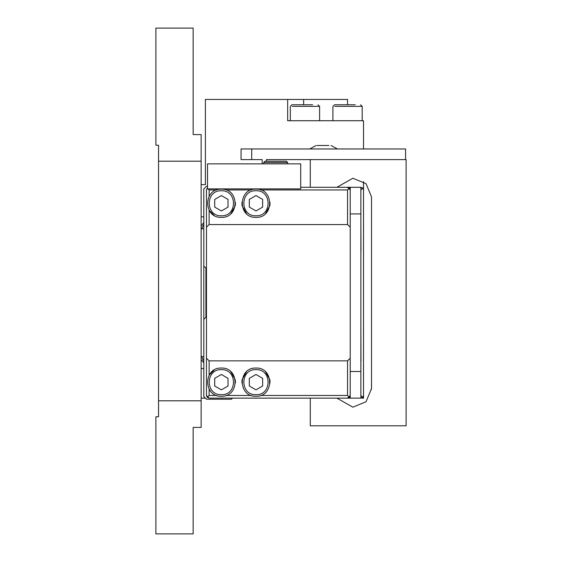 <?xml version="1.0" encoding="UTF-8"?>
<svg xmlns="http://www.w3.org/2000/svg" width="562" height="562" viewBox="0 0 562 562"><rect width="100%" height="100%" fill="white"/><g stroke="black" fill="none" stroke-linecap="round" stroke-linejoin="round"><path stroke-width="0.84" d="M201.14 225.994L203.802 222.559L201.14 225.994M363.53 148.958L363.53 120.739L287.66 120.739L287.66 99.446L347.555 99.446L347.555 104.771M312.648 104.771L291.917 104.771L290.322 106.366L290.322 120.739M297.277 104.771L301.12 104.771M310.28 187.294L300.705 187.294L310.28 187.294L310.28 159.608L266.465 159.608L266.465 161.203L269.528 161.203M287.632 162.537L263.697 162.537L265.032 161.203L286.325 161.203L287.66 162.537L287.66 163.865M263.697 162.537L263.697 163.865M360.973 251.144L360.867 223.5M360.973 361.514L360.867 329.985M201.14 184.631L205.397 184.631L205.397 99.446L287.66 99.446M300.705 188.888L207.526 188.888L207.526 163.865L300.705 163.865L300.705 188.888M207.526 188.361L207.245 188.073L206.465 189.956L206.465 227.224L209.127 224.561L206.465 227.224L206.465 358.198L209.127 360.86L206.465 358.198L206.465 395.472L206.472 189.731M209.127 196.257L209.127 189.956L208.059 188.888M207.526 187.827L206.465 189.956L207.526 187.827M207.526 186.226L206.465 186.226L203.802 188.888L203.802 266.093L205.931 268.222L205.931 317.207L203.802 319.335L203.802 396.533L206.465 399.196L231.488 399.196L232.556 398.135L269.957 398.135M350.217 395.472L347.555 398.135L350.217 395.472L349.438 397.355L347.555 398.135L208.902 398.121M206.472 395.69L209.127 398.135L207.245 397.355L206.465 395.472L209.127 398.135M300.705 187.294L347.555 187.294L349.438 188.073L350.217 189.956L347.555 187.294L350.217 189.956M203.802 266.093L203.802 319.335M201.14 356.603L203.802 356.603M203.802 228.825L201.14 228.825M201.14 161.203L158.547 161.203L158.547 145.235L155.885 145.235L155.885 28.1L193.152 28.1L193.152 134.585L201.14 134.585L201.14 427.415L193.152 427.415L193.152 533.9L155.885 533.9L155.885 416.765L158.547 416.765L158.547 400.797L201.14 400.797M158.547 161.203L158.547 400.797M371.51 196.763L371.51 388.546L366.052 401.725L352.873 407.183L336.891 398.135L350.217 398.135L350.217 187.294L361.085 187.301M350.217 398.135L360.867 398.135L360.867 187.294L362.75 188.073L363.53 189.956L363.53 395.472L362.75 397.355L361.085 398.121M281.4 398.135L310.28 398.135L310.28 425.82L406.115 425.82L406.115 159.608L310.28 159.608M371.51 388.546L371.496 389.311M336.891 187.294L350.217 187.294L336.891 187.294L352.873 178.245L366.052 183.704L371.51 196.876M363.53 354.474L363.53 398.135L360.867 398.135M363.53 181.589L363.53 230.954M203.802 216.841L201.14 216.841M201.14 368.581L203.802 368.581M205.397 398.135L201.14 398.135M221.372 217.375C203.177 218.147 203.177 188.382 221.372 189.155C239.567 188.382 239.567 218.147 221.372 217.375C239.567 218.147 239.567 188.382 221.372 189.155M230.842 213.722L235.281 205.643L235.457 202.51M255.977 217.375C237.782 218.147 237.782 188.382 255.977 189.155C274.172 188.382 274.172 218.147 255.977 217.375C274.172 218.147 274.172 188.382 255.977 189.155M265.447 213.722L269.886 205.643L270.069 202.51M221.372 396.266C203.177 397.046 203.177 367.274 221.372 368.054C239.567 367.274 239.567 397.046 221.372 396.266C239.567 397.046 239.567 367.274 221.372 368.054M235.457 382.919L235.281 379.786L230.842 371.7M255.977 396.266C237.782 397.046 237.782 367.274 255.977 368.054C274.172 367.274 274.172 397.046 255.977 396.266C274.172 397.046 274.172 367.274 255.977 368.054M270.069 382.919L269.886 379.786L265.447 371.7M350.217 358.198L347.555 360.86L350.217 358.198M214.094 370.077L209.127 375.149L209.127 360.86L347.555 360.86L347.555 395.472L349.438 397.355M216.693 395.472L209.127 395.472L207.245 397.355M260.656 189.956L347.555 189.956L349.438 188.073M347.555 189.956L347.555 224.561L350.217 227.224L347.555 224.561L209.127 224.561L209.127 210.272L214.094 215.351M362.462 397.601L362.75 397.355L360.867 395.472M362.462 187.827L362.75 188.073L360.867 189.956M249.324 378.317L249.324 386.003L255.977 389.845L262.637 386.003L262.637 378.317L255.977 374.475L249.324 378.317M246.507 371.7L242.067 379.786L241.892 382.919M214.719 378.317L214.719 386.003L221.372 389.845L228.024 386.003L228.024 378.317L221.372 374.475L214.719 378.317M249.324 199.426L249.324 207.111L255.977 210.954L262.637 207.111L262.637 199.426L255.977 195.583L249.324 199.426M241.892 202.51L242.067 205.643L246.507 213.722M214.719 199.426L214.719 207.111L221.372 210.954L228.024 207.111L228.024 199.426L221.372 195.583L214.719 199.426M251.713 148.958L241.063 148.958L241.063 159.608L251.713 159.608L251.713 148.958L405.581 148.958L405.581 159.608M262.208 163.865L262.208 159.608L251.713 159.608M317.137 145.502L328.918 145.502M339.87 104.771L343.712 104.771M355.24 104.771L334.509 104.771L332.915 106.366L332.915 120.739M203.802 362.869L201.14 359.427L203.802 362.869M201.477 228.825L203.802 224.442M318.008 104.771L319.602 106.366L292.282 106.366M303.628 104.771L303.628 99.446M360.867 371.51L350.217 371.51M350.217 213.918L360.867 213.918M221.372 190.757C205.235 190.068 205.235 216.468 221.372 215.78C237.508 216.468 237.508 190.068 221.372 190.757M255.977 190.757C239.848 190.068 239.848 216.468 255.977 215.78C272.113 216.468 272.113 190.068 255.977 190.757M221.372 369.648C205.235 368.96 205.235 395.36 221.372 394.672C237.508 395.36 237.508 368.96 221.372 369.648M255.977 369.648C239.848 368.96 239.848 395.36 255.977 394.672C272.113 395.36 272.113 368.96 255.977 369.648M347.555 395.472L260.656 395.472M251.298 395.472L226.05 395.472M209.127 189.956L216.693 189.956M226.05 189.956L251.298 189.956M209.127 395.472L209.127 389.171M362.195 120.739L362.195 106.366L334.875 106.366M203.802 360.987L201.477 356.603M319.602 106.366L319.602 120.739M337.481 148.958L331.046 145.502L337.481 148.958M287.66 162.537L286.325 161.203M362.195 106.366L360.6 104.771M309.697 148.958L316.139 145.502L309.697 148.958"/></g></svg>
